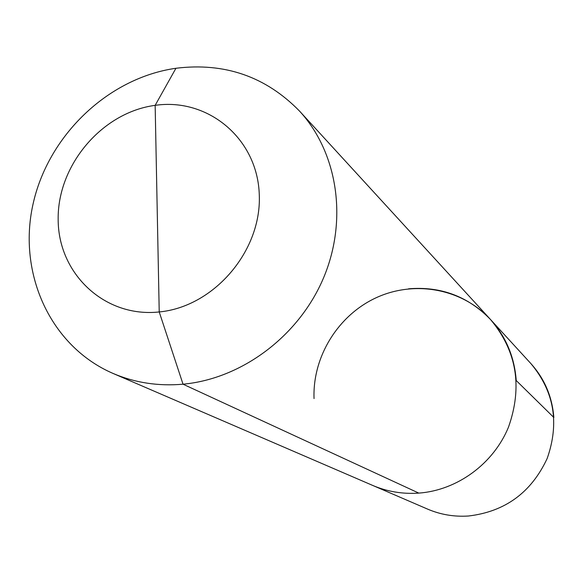 <?xml version="1.0" encoding="UTF-8"?>
<svg xmlns="http://www.w3.org/2000/svg" width="583" height="583" viewBox="0 0 583 583"><rect width="100%" height="100%" fill="white"/><g stroke="black" fill="none" stroke-linecap="round" stroke-linejoin="round"><path stroke-width="0.87" d="M408.545 288.818C440.755 286.129 468.098 296.39 490.58 319.586L299.56 111.113C265.855 76.555 224.652 62.272 175.942 68.269C224.652 62.272 265.855 76.555 299.56 111.113C337.666 152.564 348.08 219.704 323.565 277.843C299.057 335.961 241.916 378.797 183.033 384.197L159.225 311.949L155.151 105.348C102.156 112.337 57.484 164.974 58.162 219.295C58.052 273.689 104.59 317.924 159.225 311.949C213.866 306.818 261.65 251.127 259.289 194.984C257.737 138.739 208.095 97.55 155.151 105.348C102.156 112.337 57.484 164.974 58.162 219.295C58.052 273.689 104.59 317.924 159.225 311.949C213.866 306.818 261.65 251.127 259.289 194.984C257.737 138.739 208.095 97.55 155.151 105.348L175.942 68.269C107.891 77.947 47.74 135.817 32.859 204.91C17.716 273.908 50.59 346.448 113.022 373.426C134.884 382.769 158.219 386.361 183.033 384.197C241.916 378.797 299.057 335.961 323.565 277.843C348.08 219.704 337.666 152.564 299.56 111.113L490.58 319.586C516.778 350.981 522.74 386.85 508.471 427.186C493.429 463.835 457.203 490.303 418.82 493.109L183.033 384.197C158.219 386.361 134.884 382.769 113.022 373.426L372.654 485.413C387.25 491.651 402.642 494.216 418.82 493.109C457.203 490.303 493.429 463.835 508.471 427.186C522.74 386.85 516.778 350.981 490.58 319.586C516.778 350.981 522.74 386.85 508.471 427.186C493.429 463.835 457.203 490.303 418.82 493.109C402.642 494.216 387.25 491.651 372.654 485.413C387.25 491.651 402.642 494.216 418.82 493.109M175.942 68.269C107.891 77.947 47.74 135.817 32.859 204.91C17.716 273.908 50.59 346.448 113.022 373.426L427.587 509.105C440.529 514.636 454.142 516.939 468.419 516.013C505.053 511.714 531.31 492.526 547.182 458.449C559.607 423.09 554.214 391.506 530.989 363.697C544.588 378.819 552.21 396.753 553.85 417.508L516.239 380.553C514.468 356.964 505.92 336.639 490.58 319.586C462.202 288.658 414.907 280.022 376.567 297.556C338.198 315.039 312.452 356.57 314.04 398.583M553.85 417.508L516.239 380.553M490.58 319.586L530.989 363.697L490.58 319.586"/></g></svg>
